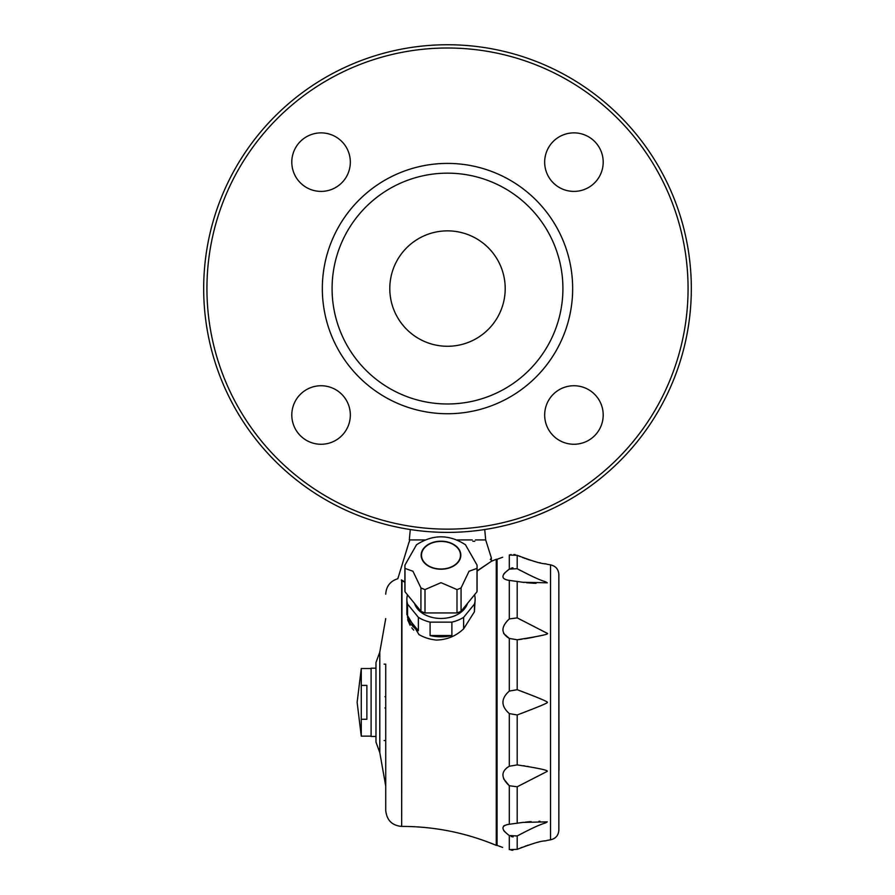 <?xml version="1.0" encoding="UTF-8"?>
<svg xmlns="http://www.w3.org/2000/svg" width="895" height="895" viewBox="0 0 895 895"><rect width="100%" height="100%" fill="white"/><g stroke="black" fill="none" stroke-linecap="round" stroke-linejoin="round"><path stroke-width="1.34" d="M447.5 346.275A57.705 57.705 0 0 1 397.525 259.718A57.705 57.705 0 0 1 497.475 259.718A57.705 57.705 0 0 1 447.5 346.275M321.07 385.745A29.255 29.255 0 0 0 295.73 429.634A29.255 29.255 0 0 0 346.41 429.634A29.255 29.255 0 0 0 321.07 385.745M350.325 162.14A29.255 29.255 0 0 0 306.437 136.801A29.255 29.255 0 0 0 306.437 187.48A29.255 29.255 0 0 0 350.325 162.14M573.93 191.396A29.255 29.255 0 0 0 599.27 147.507A29.255 29.255 0 0 0 548.59 147.507A29.255 29.255 0 0 0 573.93 191.396M447.5 163.405A125.166 125.166 0 0 0 322.334 288.57A125.166 125.166 0 0 0 447.5 413.736A125.166 125.166 0 0 0 572.666 288.57A125.166 125.166 0 0 0 447.5 163.405M447.5 48.006A240.576 240.576 0 0 0 239.155 408.858A240.576 240.576 0 0 0 655.845 408.858A240.576 240.576 0 0 0 447.5 48.006M447.5 44.75A243.82 243.82 0 0 0 203.68 288.57A243.82 243.82 0 0 0 447.5 532.391A243.82 243.82 0 0 0 691.32 288.57A243.82 243.82 0 0 0 447.5 44.75M544.675 415A29.255 29.255 0 0 0 588.563 440.34A29.255 29.255 0 0 0 588.563 389.661A29.255 29.255 0 0 0 544.675 415M558.849 636.3L559.006 770.259M475.458 539.942L485.694 539.942L491.422 558.122L490.303 559.453M474.439 611.755L474.439 604.091A34.133 24.143 0 0 0 475.133 599.27L474.439 611.755L463.632 628.827C456.036 636.076 446.952 639.813 436.38 640.048A34.133 24.143 0 0 1 418.983 634.577L406.867 614.563L406.867 599.27A34.133 24.143 0 0 0 407.549 604.091L407.549 617.505A34.133 24.143 0 0 0 418.368 630.751L407.549 617.505M384.112 664.135L385.734 664.135L385.734 810.478L385.734 740.534L384.112 740.534M404.909 581.929L401.407 579.915C396.63 577.722 396.63 577.722 401.407 579.915L401.396 580.273C396.72 578.114 396.72 578.114 401.396 580.273C396.72 578.114 396.72 578.114 401.396 580.273L401.989 580.62L401.665 826.409C392.077 825.559 386.763 820.245 385.734 810.478M401.989 826.409C434.668 826.477 466.094 832.797 496.266 845.372L496.266 559.285L491.444 561.255L477.08 571.111M404.909 582.321L401.989 580.62M407.628 619.765L410.055 625.292M411.778 627.831L412.561 628.805M412.696 628.961L413.736 630.136M385.734 786.101L379.793 752.583L375.978 742.168L375.978 662.501L379.793 652.086L385.734 618.568M477.08 570.887L491.433 561.277L491.243 558.122A1.141 1.13 90 0 1 491.198 558.693L491.456 561.344M457.11 539.942L472.213 539.942M409.306 541.9L409.518 540.927L409.306 541.9M410.279 529.538L409.306 539.942L424.89 539.942M409.619 539.942A105.946 105.946 0 0 1 409.518 540.927M451.897 635.551L430.092 635.551A34.133 24.143 0 0 0 451.897 635.551L451.897 622.137L430.092 622.137L430.092 635.551M465.467 544.753L477.001 565.014A36.091 25.519 180 0 1 477.024 565.215A36.091 25.519 180 0 1 477.08 566.703A36.091 25.519 180 0 1 477.001 568.392L477.001 591.763L461.07 611.274A36.091 25.519 180 0 1 456.998 612.941L425.002 612.941A36.091 25.519 180 0 1 420.93 611.274L404.987 591.763A36.091 25.519 180 0 1 404.909 590.073L404.909 566.703A36.091 25.519 180 0 1 404.976 565.215A36.091 25.519 180 0 1 404.987 565.014L416.533 544.753C432.844 534.192 449.156 534.192 465.467 544.753M477.001 568.392L469.036 571.267L461.07 587.914A36.091 25.519 180 0 1 456.998 589.581L441 582.667L425.002 589.581A36.091 25.519 180 0 1 420.93 587.914L412.953 571.267L404.987 568.392L404.987 591.763M404.987 568.392A36.091 25.519 180 0 1 404.909 566.703M420.93 587.914L420.93 611.274M407.549 604.091L418.368 617.337L418.368 630.751M425.002 589.581L425.002 612.941M456.998 589.581L456.998 612.941M461.07 587.914L461.07 611.274M441 569.007A19.511 13.794 180 0 1 421.489 555.213A19.511 13.794 180 0 1 441 541.419A19.511 13.794 180 0 1 460.5 555.213A19.511 13.794 180 0 1 441 569.007M474.439 604.091L463.632 617.337L463.632 628.827M477.08 566.703L477.08 590.073A36.091 25.519 180 0 1 477.001 591.763M467.492 603.42A27.13 19.187 180 0 1 441 618.456A27.13 19.187 180 0 1 414.508 603.42M460.824 555.213A19.835 14.018 180 0 1 431.088 567.352A19.835 14.018 180 0 1 431.088 543.064A19.835 14.018 180 0 1 460.824 555.213M418.368 617.337A34.133 24.143 0 0 0 430.092 622.137M451.897 622.137A34.133 24.143 0 0 0 463.632 617.337M475.133 599.27A34.133 24.143 0 0 0 474.54 594.783M407.46 594.783A34.133 24.143 0 0 0 406.867 599.27M361.278 685.391L366.872 685.391L366.872 719.278L361.278 719.278L361.278 668.52L371.101 668.52M361.278 668.52L357.127 702.329L361.278 736.149L361.278 719.278M361.278 736.149L371.101 736.149M375.978 668.196L371.101 668.196L371.101 736.473L375.978 736.473M496.266 845.372L497.072 845.372L497.072 559.285L496.266 559.285M508.472 824.373L506.839 824.664M504.746 825.358L503.661 826.029M503.661 830.493L504.746 831.768M503.661 778.907L509.3 785.732C500.853 777.8 500.853 771.3 509.3 766.243L506.861 767.753M503.661 633.492L509.3 638.426C500.853 633.347 500.853 626.847 509.3 618.937L506.861 621.287M509.143 569.254L504.869 572.778M504.623 573.024L503.661 574.176M506.973 580.027L509.3 580.385C500.853 579.099 500.853 575.351 509.3 569.13L517.187 568.694C545.279 583.54 543.388 580.117 547.259 582.802L522.825 582.265L509.3 580.385L509.3 618.937L517.187 617.886L547.259 633.324C549.664 634.096 539.64 636.244 517.187 639.768L509.3 638.426L509.3 691.074L517.187 689.698C538.309 697.675 548.344 701.881 547.259 702.329C548.937 702.53 538.913 706.748 517.187 714.971L509.3 713.583C500.853 706.077 500.853 698.57 509.3 691.074M509.3 835.527C500.853 829.307 500.853 825.559 509.3 824.273L522.825 822.404L547.259 821.856C543.724 824.407 544.775 821.353 517.187 835.975L509.3 835.527L509.3 849.635C500.853 846.793 500.853 846.793 509.3 849.635L517.187 849.344C545.681 838.458 543.612 841.871 547.259 840.349L550.526 839.823C555.672 838.649 558.446 835.438 558.849 830.168L558.849 574.489C558.446 569.231 555.672 566.02 550.526 564.846L547.259 564.309C543.22 562.72 546.185 566.311 517.187 555.314L509.3 555.023C500.853 557.876 500.853 557.876 509.3 555.023L511.079 554.564M508.405 824.384L509.3 824.273L509.3 785.732L517.187 786.783L517.187 823.333M528.151 845.149L527.244 845.451M526.394 845.741L525.074 846.211M522.188 847.285L520.588 847.923M512.891 850.25L511.079 850.105M513.931 554.464L515.184 554.665M512.947 567.766L511.067 568.202M511.112 836.489L513.103 836.914M509.3 713.583L509.3 766.243L517.187 764.901C538.197 768.111 548.221 770.259 547.259 771.345L517.187 786.783M522.769 582.253L524.09 582.432M526.428 582.701L528.251 582.869M528.99 582.936L529.683 582.992M530.053 583.014L531.485 583.115M531.619 583.126L532.771 583.193M533.04 583.204L534.002 583.249M534.114 583.249L534.93 583.283M535.299 583.294L536.071 583.316M520.297 570.417L519.492 569.981M519.066 569.746L517.187 568.694L517.187 555.314L518.138 555.728M518.776 556.008L520.275 556.623M522.322 557.44L523.228 557.786M524.246 558.156L525.052 558.458M526.35 558.905L527.133 559.174M528.095 559.498L528.777 559.733M529.762 560.046L530.433 560.248M533.744 561.232L534.393 561.422M534.964 561.579L535.534 561.724M539.64 562.754L540.837 563.033M544.675 563.839L545.256 563.951M517.545 639.735L519.346 639.533M520.04 639.444L521.908 639.198M524.515 638.817L525.812 638.616M526.45 638.504L527.558 638.325M528.195 638.213L529.236 638.023M529.739 637.934L530.668 637.755M531.25 637.643L532.089 637.486M532.559 637.385L533.252 637.251M533.856 637.128L534.416 637.005M538.152 636.188L539.282 635.931M541.095 699.118L540.11 698.715M527.591 693.692L526.886 693.412M525.88 693.021L525.231 692.764M524.056 692.316L523.362 692.048M522.333 691.645L521.572 691.354M517.187 689.698L517.187 639.768M524.179 712.308L525.376 711.838M526.148 711.536L527.065 711.178M527.681 710.932L528.688 710.54M529.381 710.261L530.131 709.97M530.847 709.679L531.54 709.411M542.907 704.79L543.903 704.354M528.128 766.444L527.535 766.344M524.515 765.851L523.754 765.728M517.187 764.901L517.187 714.971M540.054 821.308L538.958 821.308M531.115 821.576L530.545 821.61M529.661 821.677L529.046 821.722M528.117 821.811L527.457 821.867M526.35 821.979L525.701 822.046M544.35 823.243L545.178 822.919M474.809 541.251L472.862 541.251M385.734 696.713L384.917 696.713M447.5 173.16A115.41 115.41 0 0 0 347.551 346.275A115.41 115.41 0 0 0 547.449 346.275A115.41 115.41 0 0 0 447.5 173.16M401.665 580.43L401.665 826.409M379.793 752.583L379.793 652.086M509.3 555.023L509.3 569.13M517.187 835.975L517.187 849.344M517.187 581.336L517.187 617.886M550.526 564.846L550.526 839.823M409.116 541.9L397.839 578.718C390.265 581.101 386.226 586.259 385.734 594.19M502.643 557.249L497.072 559.297M502.643 847.42L497.072 845.372M484.721 529.538L485.694 539.942M385.734 707.956L384.917 707.956"/></g></svg>

